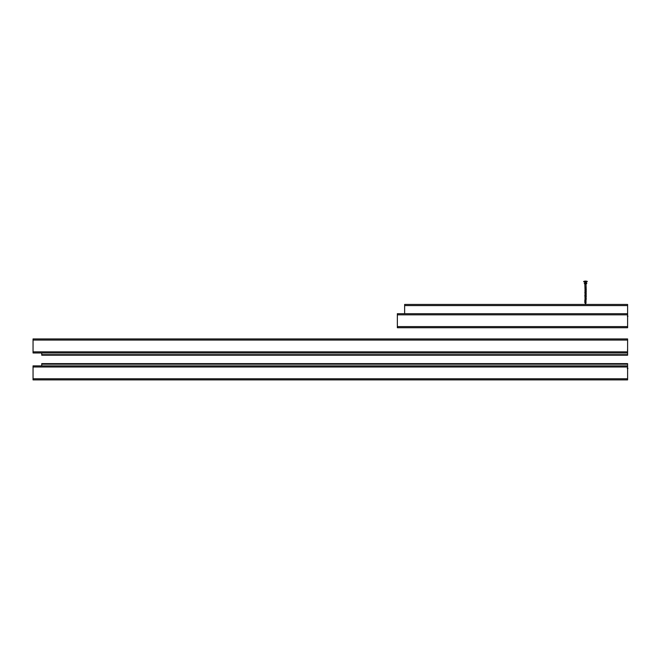 <?xml version="1.0" encoding="UTF-8"?>
<svg xmlns="http://www.w3.org/2000/svg" width="661" height="661" viewBox="0 0 661 661"><rect width="100%" height="100%" fill="white"/><g stroke="black" fill="none" stroke-linecap="round" stroke-linejoin="round"><path stroke-width="0.99" d="M41.742 352.966L41.742 355.213L627.603 355.213L627.603 350.793M627.603 315.875L627.603 304.448L404.639 304.448L404.639 313.702M627.603 350.09L627.603 338.944L33.05 338.944L33.05 352.966L627.603 352.966M33.05 338.944L627.603 338.944M397.352 327.724L627.603 327.724L397.352 327.724L397.352 313.702L627.603 313.702M627.603 327.724L627.603 316.578M585.274 299.904C585.836 299.764 585.836 299.623 585.274 299.483C585.836 299.623 585.836 299.764 585.274 299.904C585.836 300.044 585.836 300.185 585.274 300.325C585.836 300.185 585.836 300.044 585.274 299.904C585.836 300.044 585.836 300.185 585.274 300.325M585.274 298.648C585.836 298.789 585.836 298.929 585.274 299.061C585.836 298.929 585.836 298.789 585.274 298.648C585.836 298.508 585.836 298.367 585.274 298.227C585.836 298.367 585.836 298.508 585.274 298.648C585.836 298.508 585.836 298.367 585.274 298.227C585.836 298.367 585.836 298.508 585.274 298.648M585.274 297.384C585.836 297.524 585.836 297.665 585.274 297.805C585.836 297.665 585.836 297.524 585.274 297.384C585.836 297.243 585.836 297.103 585.274 296.963C585.836 297.103 585.836 297.243 585.274 297.384C585.836 297.243 585.836 297.103 585.274 296.963C585.836 297.103 585.836 297.243 585.274 297.384M585.274 296.12C585.836 296.26 585.836 296.401 585.274 296.541C585.836 296.401 585.836 296.26 585.274 296.12C585.836 295.979 585.836 295.839 585.274 295.698C585.836 295.839 585.836 295.979 585.274 296.12C585.836 295.979 585.836 295.839 585.274 295.698C585.836 295.839 585.836 295.979 585.274 296.12M585.274 294.856C585.836 294.715 585.836 294.575 585.274 294.434C585.836 294.575 585.836 294.715 585.274 294.856C585.836 294.715 585.836 294.575 585.274 294.434C585.836 294.575 585.836 294.715 585.274 294.856C585.836 294.996 585.836 295.137 585.274 295.277M585.274 293.178C585.836 293.319 585.836 293.459 585.274 293.6C585.836 293.459 585.836 293.319 585.274 293.178C585.836 293.319 585.836 293.459 585.274 293.6C585.836 293.459 585.836 293.319 585.274 293.178C585.836 293.038 585.836 292.897 585.274 292.757C585.836 292.897 585.836 293.038 585.274 293.178M585.274 291.914C585.836 292.055 585.836 292.195 585.274 292.336C585.836 292.195 585.836 292.055 585.274 291.914C585.836 292.055 585.836 292.195 585.274 292.336C585.836 292.195 585.836 292.055 585.274 291.914C585.836 291.774 585.836 291.633 585.274 291.493C585.836 291.633 585.836 291.774 585.274 291.914M585.274 290.65C585.836 290.79 585.836 290.931 585.274 291.071C585.836 290.931 585.836 290.79 585.274 290.65C585.836 290.79 585.836 290.931 585.274 291.071C585.836 290.931 585.836 290.79 585.274 290.65C585.836 290.51 585.836 290.369 585.274 290.229C585.836 290.369 585.836 290.51 585.274 290.65M585.894 299.83L584.944 300.177M585.894 290.567L584.944 290.501M585.894 290.989L584.944 290.923M585.894 291.832L584.944 291.765M586.224 291.914L584.944 292.187M586.018 292.641L585.993 293.253M585.894 293.517L584.944 293.451M585.894 294.781L584.944 294.707M585.894 296.037L584.944 295.971M585.894 297.301L584.944 297.235M585.894 298.565L584.944 298.499M586.026 298.747L584.944 299.334M585.993 299.987L585.993 299.565M586.224 290.204L586.026 284.28L586.844 283.172L584.506 282.875M585.522 291.914L585.522 290.229L585.035 290.129L585.522 290.229L585.522 300.325C586.109 300.433 585.952 300.54 585.035 300.639L584.828 302.631L585.53 303.911L586.026 303.044L585.456 302.738C586.299 302.788 586.142 302.87 584.985 302.961L585.043 302.912M585.051 300.243L584.845 300.152C586.406 300.259 586.39 300.391 584.828 300.524L585.01 300.573C586.431 300.697 586.365 300.821 584.828 300.945L585.035 300.821C585.952 300.722 586.109 300.615 585.522 300.507L585.522 290.832M585.522 292.336L585.522 300.325M585.522 300.507L585.522 292.096M585.522 299.483L585.522 299.904L585.522 299.483M585.522 300.086L585.522 292.939M585.522 299.251L585.522 293.781M585.522 298.648L585.522 298.227L585.522 298.648M585.522 297.805L585.522 298.227L585.522 297.805M585.522 297.987L585.522 297.144M585.522 296.963L585.522 296.541L585.522 296.963M585.522 296.12L585.522 296.541L585.522 296.12M585.522 295.277L585.522 295.698L585.522 295.277M585.522 295.88L585.522 295.037M585.522 294.434L585.522 294.856L585.522 294.434M585.522 293.6L585.522 294.021L585.522 293.6M585.522 292.757L585.522 293.178L585.522 292.757M586.026 290.096L586.026 284.28L585.035 284.28L584.225 283.172L586.728 282.875M585.489 303.035L585.53 303.911L586.051 302.986M585.035 302.928C585.993 302.821 586.133 302.713 585.448 302.606M586.018 302.317L585.952 302.755M585.398 302.3C586.373 302.408 586.183 302.515 584.828 302.631L585.043 302.498C586.026 302.399 586.142 302.284 585.39 302.176M585.332 301.87C586.39 301.986 586.224 302.094 584.828 302.209L585.043 302.077C586.067 301.97 586.158 301.854 585.307 301.738M585.241 301.441C586.406 301.556 586.274 301.672 584.828 301.788L585.043 301.656C586.109 301.548 586.167 301.424 585.216 301.309M585.142 301.011C586.423 301.127 586.315 301.251 584.828 301.366L585.043 301.234C586.142 301.119 586.167 300.986 585.101 300.862M585.423 302.416C586.133 302.523 586.01 302.639 585.035 302.746M585.357 301.986C586.15 302.102 586.043 302.209 585.035 302.325M585.274 301.556C586.158 301.672 586.084 301.788 585.035 301.903M585.051 300.664C586.142 300.796 586.142 300.929 585.035 301.061M585.167 301.119C586.167 301.242 586.125 301.358 585.035 301.482M586.018 290.543L586.224 291.071L585.167 291.336M586.026 292.022L585.167 292.6M586.224 292.757L585.167 293.021M586.026 294.12L586.224 293.591L585.167 293.864M586.224 294.013L585.167 294.285M586.224 294.856L585.167 295.128M586.026 295.566L585.167 295.55M586.026 296.649L586.224 296.12L585.167 296.384M586.224 296.541L585.167 296.806M586.224 296.996L585.167 297.648M586.224 298.202L585.167 298.07M586.224 298.64L585.167 298.912M586.224 299.483L585.167 299.334M586.026 284.28L586.233 283.718L584.225 283.172M583.638 281.669L587.373 281.47A4.809 4.809 0 0 0 585.53 281.107A4.809 4.809 0 0 1 587.373 281.47L583.663 281.669M586.084 282.371L586.084 281.669L586.158 282.371L584.911 282.371L584.952 281.669M627.603 368.045L627.603 363.624L41.742 363.624L41.742 365.872M33.05 379.893L627.603 379.893L33.05 379.893L33.05 365.872L627.603 365.872M627.603 379.893L627.603 368.739M41.742 354.651L627.603 354.651M404.639 305.572L627.603 305.572M33.05 351.842L627.603 351.842M33.05 340.068L627.603 340.068M627.603 314.826L397.352 314.826M627.603 326.608L397.352 326.608M585.927 282.371L585.927 281.669M585.853 282.371L585.853 281.669M585.828 282.371L585.828 281.669M585.646 282.371L585.646 281.669M585.514 282.371L585.514 281.669M585.406 282.371L585.406 281.669M585.241 282.371L585.241 281.669M585.092 282.371L585.092 281.669L585.092 282.371M585.084 282.371L585.084 281.669M627.388 316.247L627.81 316.206L627.388 316.247M627.603 364.186L41.742 364.186M627.603 366.987L33.05 366.987M627.603 378.77L33.05 378.77M627.388 368.392L627.81 368.392L627.388 368.392M586.224 295.26L586.018 294.748M586.224 291.468L586.018 290.964M586.224 293.608L586.018 293.063M585.043 296.45L585.035 296.021M586.224 298.235L586.018 297.69M585.035 299.136L585.035 298.541M584.836 297.153L585.035 296.434M584.836 295.484L584.836 295.07M584.836 292.939L585.035 292.228M585.035 289.89L584.828 283.718M586.233 283.718L586.844 283.172M585.53 281.107A4.809 4.809 0 0 0 583.696 281.47M586.158 282.371L586.158 281.669M584.911 282.371L584.911 281.669M627.669 350.784C627.512 350.049 627.512 350.049 627.669 350.784C627.512 350.049 627.512 350.049 627.669 350.784C627.512 350.049 627.512 350.049 627.669 350.784C627.512 350.049 627.512 350.049 627.669 350.784C627.512 350.049 627.512 350.049 627.669 350.784C627.512 350.049 627.512 350.049 627.669 350.784C627.512 350.049 627.512 350.049 627.669 350.784C627.512 350.049 627.512 350.049 627.669 350.784M627.405 350.148C627.818 350.784 627.818 350.784 627.405 350.148M627.95 316.189C627.182 316.28 627.182 316.28 627.95 316.189M627.248 368.392C628 368.4 628 368.4 627.248 368.392M627.95 368.392C627.198 368.4 627.198 368.4 627.95 368.392"/></g></svg>
